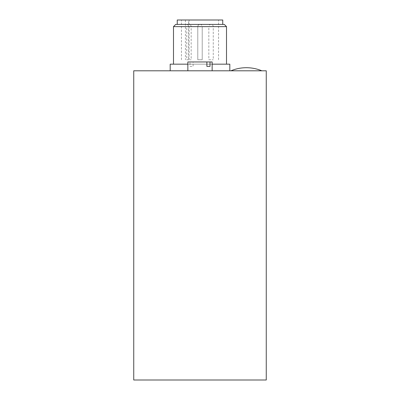 <?xml version="1.0" encoding="UTF-8"?>
<svg xmlns="http://www.w3.org/2000/svg" width="400" height="400" viewBox="0 0 400 400"><rect width="100%" height="100%" fill="white"/><g stroke="black" fill="none" stroke-linecap="round" stroke-linejoin="round"><path stroke-width="0.3" stroke-dasharray="2 1.5" d="M133.74 380L266.26 380M133.74 70.8L266.26 70.8M191.41 70.8L212.145 70.8L191.41 70.8M170.185 70.8L229.815 70.8L170.185 70.8M246.38 70.8L230.92 70.8L246.38 70.8M222.75 20L177.25 20M189.09 20L218.55 20L188.535 20L189.09 20L189.09 59.755L188.535 59.755L188.535 20M222.75 24.415L177.25 24.415L222.75 24.415M188.535 59.755L189.09 59.755M185.415 20L185.415 59.755M197.79 59.755L202.21 59.755L197.79 59.755L202.21 59.755L197.79 59.755L197.79 26.625L197.79 59.755M186.75 59.755L191.165 59.755L186.75 59.755L186.75 26.625L191.165 26.625L186.75 26.625A2.21 2.21 0 0 1 188.955 24.415A2.21 2.21 0 0 1 191.165 26.625L191.165 59.755M208.835 59.755L213.25 59.755L208.835 59.755L208.835 26.625L213.25 26.625L208.835 26.625A2.21 2.21 0 0 1 211.045 24.415A2.21 2.21 0 0 1 213.25 26.625L213.25 59.755M200 24.415A2.21 2.21 0 0 1 202.21 26.625L197.79 26.625L202.21 26.625A2.21 2.21 0 0 0 200 24.415A2.21 2.21 0 0 0 197.79 26.625A2.21 2.21 0 0 1 200 24.415M170.185 64.17L229.815 64.17M212.145 64.17L187.855 64.17M173.495 64.17L226.505 64.17L173.495 64.17M226.505 26.625L173.495 26.625M175.705 24.415L224.295 24.415M193.115 61.965L206.885 61.965L189.99 61.965L189.99 66.38L193.115 66.38L193.115 61.965L212.145 61.965M187.855 61.965L189.99 61.965M189.99 66.38L193.115 66.38M218.55 59.755L218.55 20M181.45 59.755L181.45 20M202.21 59.755L202.21 26.625L202.21 59.755"/><path stroke-width="0.6" d="M266.26 380L133.74 380L133.74 70.8L266.26 70.8L266.26 380M177.25 24.415L177.25 20L222.75 20L222.75 24.415M170.185 70.8L170.185 64.17L187.855 64.17M229.815 70.8L229.815 64.17L212.145 64.17M173.495 64.17L173.495 26.625L226.505 26.625L224.295 24.415L175.705 24.415L173.495 26.625M212.145 70.8L212.145 61.965L210.01 61.965L210.01 66.38L206.885 66.38L206.885 61.965L187.855 61.965L187.855 70.8M206.885 61.965L210.01 61.965M210.01 66.38L206.885 66.38M261.84 70.8C256.89 68.745 251.74 67.715 246.38 67.705L246.35 67.705M230.92 70.8C235.87 68.745 241.02 67.715 246.38 67.705M226.505 26.625L226.505 64.17"/></g></svg>
